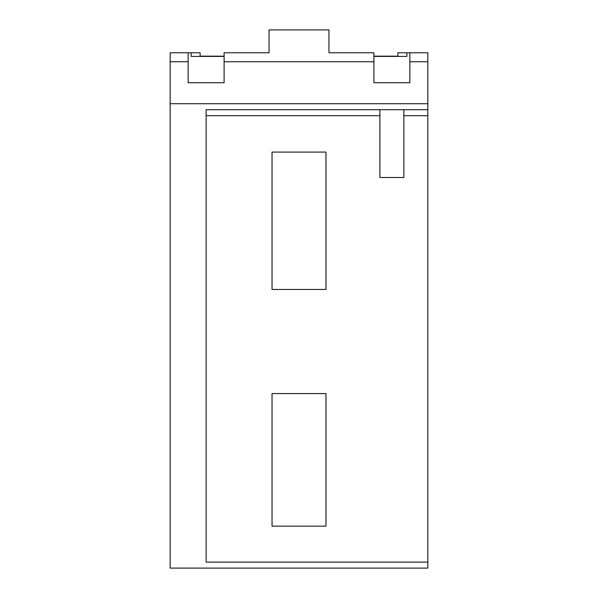 <?xml version="1.0" encoding="UTF-8"?>
<svg xmlns="http://www.w3.org/2000/svg" width="598" height="598" viewBox="0 0 598 598"><rect width="100%" height="100%" fill="white"/><g stroke="black" fill="none" stroke-linecap="round" stroke-linejoin="round"><path stroke-width="0.9" d="M409.854 61.766L427.832 61.766L427.832 52.781L409.854 52.781L409.854 82.741L373.9 82.741L373.9 52.781L328.96 52.781L328.96 29.9L269.04 29.9L269.04 52.781L224.101 52.781L224.101 82.741L188.146 82.741L188.146 61.766L170.168 61.766L170.168 568.1L427.832 568.1L427.832 562.105L206.123 562.105L206.123 109.703L427.832 109.703L427.832 103.716L170.168 103.716M200.128 52.781L200.128 56.167L200.128 52.781L170.168 52.781L170.168 61.766M224.101 56.421L191.143 56.421L191.143 52.781L191.143 56.421M200.128 56.167L224.101 56.167M188.146 52.781L188.146 61.766M409.854 52.781L397.872 52.781L397.872 56.167L397.872 52.781M406.857 56.421L406.857 52.781L406.857 56.421L373.9 56.421M373.9 56.167L397.872 56.167M373.9 61.766L224.101 61.766M339.447 52.781L328.96 52.781M269.04 52.781L258.553 52.781M325.962 393.589L325.962 526.158L272.038 526.158L272.038 393.589L325.962 393.589M325.962 152.079L272.038 152.079L272.038 289.469L325.962 289.469L325.962 152.079M427.832 61.766L427.832 103.716M427.832 562.105L427.832 109.703M403.859 109.703L403.859 177.501L379.894 177.501L379.894 109.703M206.123 115.698L379.894 115.698M403.859 115.698L427.832 115.698"/></g></svg>
